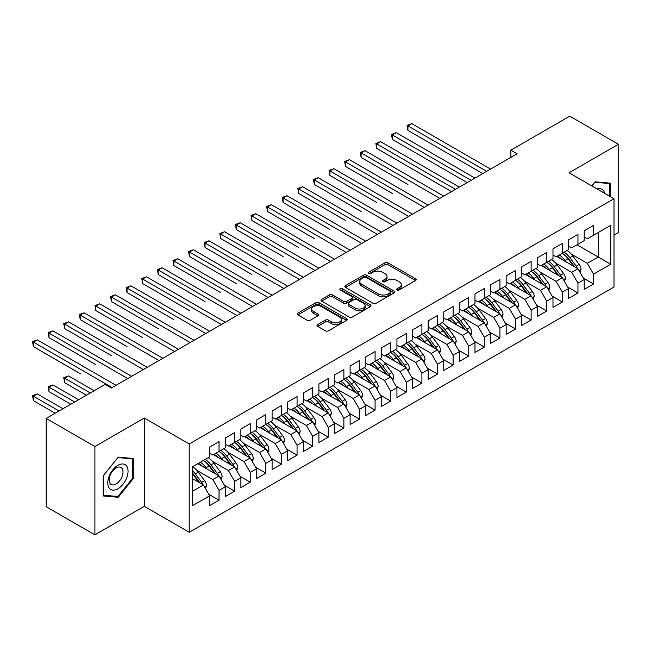 <?xml version="1.0" encoding="UTF-8"?>
<svg xmlns="http://www.w3.org/2000/svg" width="651" height="651" viewBox="0 0 651 651"><rect width="100%" height="100%" fill="white"/><g stroke="black" fill="none" stroke-linecap="round" stroke-linejoin="round"><path stroke-width="0.98" d="M397.134 289.939A1.514 0.879 0 0 0 399.275 289.939L415.55 280.54A2.165 1.253 0 0 0 416.184 279.653A2.165 1.253 0 0 0 415.55 278.774L387.98 262.858A2.165 1.253 0 0 0 384.92 262.858L368.645 272.248A1.514 0.879 0 0 0 368.197 272.867A1.514 0.879 0 0 0 368.645 273.485A1.514 0.879 0 0 0 370.785 273.485L372.893 272.273A6.933 4.004 0 0 1 382.698 272.273L384.993 273.599A6.933 4.004 0 0 1 387.028 276.431A6.933 4.004 0 0 1 384.993 279.263L382.886 280.475A1.514 0.879 0 0 0 382.446 281.094A1.514 0.879 0 0 0 382.886 281.712A1.514 0.879 0 0 0 385.034 281.712L387.142 280.5A6.933 4.004 0 0 1 396.939 280.5L399.242 281.826A6.933 4.004 0 0 1 401.268 284.65A6.933 4.004 0 0 1 399.242 287.482L397.134 288.702A1.514 0.879 0 0 0 396.687 289.321A1.514 0.879 0 0 0 397.134 289.939L397.134 288.702M317.672 324.58A2.165 1.253 0 0 0 317.037 325.467A2.165 1.253 0 0 0 317.672 326.354L325.41 330.814A2.165 1.253 0 0 0 328.47 330.814L346.544 320.382A2.165 1.253 0 0 0 347.178 319.495A2.165 1.253 0 0 0 346.544 318.616L318.974 302.691A2.165 1.253 0 0 0 315.914 302.691L297.841 313.131A2.165 1.253 0 0 0 297.206 314.018A2.165 1.253 0 0 0 297.841 314.897L307.182 320.292A2.165 1.253 0 0 0 310.242 320.292L317.981 315.825A2.165 1.253 0 0 0 318.616 314.946A2.165 1.253 0 0 0 317.981 314.059L313.343 311.381A5.794 3.345 0 0 1 311.65 309.013A5.794 3.345 0 0 1 315.222 305.929A5.794 3.345 0 0 1 321.537 306.654L339.692 317.135A5.794 3.345 0 0 1 341.393 319.495A5.794 3.345 0 0 1 337.812 322.587A5.794 3.345 0 0 1 331.497 321.863L328.47 320.113A2.165 1.253 0 0 0 325.41 320.113L317.672 324.58L317.672 326.354L325.41 321.92L325.41 320.113M94.891 446.545L94.891 534.837L144.286 506.323L144.286 418.032L94.891 446.545L46.205 418.43L105.112 384.424L111.354 388.029L517.097 153.774L510.848 150.169L510.848 157.379M144.286 418.032L189.229 443.974L613.999 198.734L613.999 287.026L189.229 532.274L189.229 443.974M613.999 235.133L618.45 232.57L618.45 144.27L569.055 172.784L613.999 198.734M618.45 144.27L569.763 116.163L510.848 150.169M373.047 303.317A2.165 1.253 0 0 0 376.107 303.317L394.18 292.877A2.165 1.253 0 0 0 394.815 291.99A2.165 1.253 0 0 0 394.18 291.111L366.611 275.194A2.165 1.253 0 0 0 363.551 275.194L345.478 285.626A2.165 1.253 0 0 0 344.843 286.513A2.165 1.253 0 0 0 345.478 287.392L373.047 303.317M340.798 290.265A1.514 0.879 0 0 1 342.336 290.476L342.336 288.678L370.362 304.863A2.165 1.253 0 0 1 370.997 305.742A2.165 1.253 0 0 1 370.362 306.629L352.289 317.061A2.165 1.253 0 0 1 349.229 317.061L321.659 301.144L321.659 299.379A2.165 1.253 0 0 0 321.024 300.266A2.165 1.253 0 0 0 321.659 301.144M321.659 299.379L329.39 294.911A2.165 1.253 0 0 1 332.458 294.911L343.638 301.364A2.165 1.253 0 0 0 346.698 301.364L351.833 298.402A2.165 1.253 0 0 0 352.468 297.523A2.165 1.253 0 0 0 351.833 296.636L340.188 289.915A1.514 0.879 0 0 1 339.749 289.296A1.514 0.879 0 0 1 340.685 288.491A1.514 0.879 0 0 1 342.336 288.678M577.014 244.776L598.245 257.031L598.245 232.521L610.728 225.311L593.557 235.223L593.557 225.401L584.199 230.812L584.199 240.626L577.958 244.231L577.958 234.409L568.592 239.82L568.592 249.642L562.35 253.239L562.35 243.425L552.984 248.828L552.984 258.65L546.742 262.255L546.742 252.433L537.384 257.837L537.384 267.659L531.135 271.264L531.135 261.442L521.777 266.845L521.777 276.667L515.535 280.272L515.535 270.45L506.169 275.853L506.169 285.675L499.927 289.28L499.927 279.458L490.561 284.869L490.561 294.683L484.32 298.288L484.32 288.466L474.961 293.878L474.961 303.7L468.72 307.296L468.72 297.483L459.354 302.886L459.354 312.708L453.112 316.313L453.112 306.491L443.746 311.894L443.746 321.716L437.505 325.321L437.505 315.499L428.146 320.902L428.146 330.724L421.905 334.329L421.905 324.507L412.539 329.911L412.539 339.732L406.297 343.337L406.297 333.515L396.931 338.927L396.931 348.741L390.69 352.346L390.69 342.532L381.331 347.935L381.331 357.757L375.082 361.362L375.082 351.54L365.724 356.943L365.724 366.765L359.482 370.37L359.482 360.548L350.116 365.952L350.116 375.773L343.874 379.378L343.874 369.556L334.508 374.96L334.508 384.782L328.267 388.387L328.267 378.565L318.909 383.976L318.909 393.79L312.667 397.395L312.667 387.573L303.301 392.984L303.301 402.806L297.059 406.403L297.059 396.589L287.693 401.993L287.693 411.814L281.452 415.419L281.452 405.597L272.094 411.001L272.094 420.823L265.852 424.428L265.852 414.606L256.486 420.009L256.486 429.831L250.244 433.436L250.244 423.614L240.878 429.017L240.878 438.839L234.637 442.444L234.637 432.622L225.279 438.033L225.279 447.847L219.037 451.452L219.037 441.63L209.671 447.042L209.671 456.864L192.501 466.767L192.501 505.689L209.671 495.785L203.429 484.971L192.501 478.664M610.728 225.311L610.728 264.233L593.557 274.144L587.316 263.338L571.244 254.053M583.337 278.067L593.557 283.966L593.557 274.144M593.557 283.966L584.199 289.37L584.199 279.548L577.958 283.152L571.708 272.346L555.637 263.061M567.729 287.075L577.958 292.974L577.958 283.152M577.958 292.974L568.592 298.378L568.592 288.564L562.35 292.161L556.109 281.354L540.029 272.069M552.129 296.083L562.35 301.983L562.35 292.161M562.35 301.983L552.984 307.394L552.984 297.572L546.742 301.177L540.501 290.362L524.429 281.077M536.522 305.091L546.742 310.999L546.742 301.177M546.742 310.999L537.384 316.402L537.384 306.58L531.135 310.185L524.893 299.37L508.822 290.094M520.914 314.099L531.135 320.007L531.135 310.185M531.135 320.007L521.777 325.41L521.777 315.589L515.535 319.193L509.294 308.379L493.214 299.102M505.314 323.116L515.535 329.015L515.535 319.193M515.535 329.015L506.169 334.419L506.169 324.597L499.927 328.202L493.686 317.395L477.606 308.11M489.707 332.124L499.927 338.024L499.927 328.202M499.927 338.024L490.561 343.427L490.561 333.605L484.32 337.21L478.078 326.403L462.007 317.118M474.099 341.132L484.32 347.032L484.32 337.21M484.32 347.032L474.961 352.435L474.961 342.621L468.72 346.226L462.479 335.411L446.399 326.127M458.499 350.14L468.72 356.04L468.72 346.226M468.72 356.04L459.354 361.451L459.354 351.63L453.112 355.234L446.871 344.42L430.791 335.135M442.892 359.149L453.112 365.056L453.112 355.234M453.112 365.056L443.746 370.46L443.746 360.638L437.505 364.243L431.263 353.428L415.192 344.151M427.284 368.165L437.505 374.065L437.505 364.243M437.505 374.065L428.146 379.468L428.146 369.646L421.905 373.251L415.663 362.436L399.584 353.159M411.684 377.173L421.905 383.073L421.905 373.251M421.905 383.073L412.539 388.476L412.539 378.654L406.297 382.259L400.056 371.452L383.976 362.168M396.077 386.181L406.297 392.081L406.297 382.259M406.297 392.081L396.931 397.484L396.931 387.67L390.69 391.267L384.448 380.461L368.376 371.176M380.469 395.19L390.69 401.089L390.69 391.267M390.69 401.089L381.331 406.501L381.331 396.679L375.082 400.284L368.84 389.469L352.769 380.184M364.861 404.198L375.082 410.097L375.082 400.284M375.082 410.097L365.724 415.509L365.724 405.687L359.482 409.292L353.241 398.477L337.161 389.2M349.261 413.206L359.482 419.114L359.482 409.292M359.482 419.114L350.116 424.517L350.116 414.695L343.874 418.3L337.633 407.485L321.553 398.209M333.654 422.222L343.874 428.122L343.874 418.3M343.874 428.122L334.508 433.525L334.508 423.703L328.267 427.308L322.025 416.494L305.954 407.217M318.046 431.231L328.267 437.13L328.267 427.308M328.267 437.13L318.909 442.534L318.909 432.712L312.667 436.316L306.426 425.51L290.346 416.225M302.446 440.239L312.667 446.138L312.667 436.316M312.667 446.138L303.301 451.542L303.301 441.728L297.059 445.325L290.818 434.518L274.738 425.233M286.839 449.247L297.059 455.147L297.059 445.325M297.059 455.147L287.693 460.558L287.693 450.736L281.452 454.341L275.21 443.526L259.139 434.241M271.231 458.255L281.452 464.155L281.452 454.341M281.452 464.155L272.094 469.566L272.094 459.744L265.852 463.349L259.611 452.535L243.531 443.258M255.631 467.263L265.852 473.171L265.852 463.349M265.852 473.171L256.486 478.575L256.486 468.753L250.244 472.357L244.003 461.543L227.923 452.266M240.024 476.28L250.244 482.179L250.244 472.357M250.244 482.179L240.878 487.583L240.878 477.761L234.637 481.366L228.395 470.559L212.324 461.274M224.416 485.288L234.637 491.188L234.637 481.366M234.637 491.188L225.279 496.591L225.279 486.769L219.037 490.374L212.787 479.567L196.716 470.282M208.808 494.296L219.037 500.196L219.037 490.374M219.037 500.196L209.671 505.599L209.671 495.785M209.671 453.259L212.787 455.057L219.037 451.452M192.501 491.277L203.429 484.971M225.279 444.251L228.395 446.049L234.637 442.444M212.787 479.567L219.037 475.962L197.806 463.707M225.279 486.769L219.037 475.962M240.878 435.234L244.003 437.041L250.244 433.436A16.885 9.749 60 0 1 255.859 438.937L261.442 446.383M228.395 470.559L234.637 466.954L213.414 454.699M240.878 477.761L234.637 466.954M256.486 426.226L259.611 428.032L265.852 424.428M244.003 461.543L250.244 457.938L229.022 445.691M256.486 468.753L250.244 457.938M272.094 417.218L275.21 419.016L281.452 415.419A16.885 9.749 60 0 1 287.067 420.92L292.649 428.366M259.611 452.535L265.852 448.93L244.621 436.683M272.094 459.744L265.852 448.93M287.693 408.21L290.818 410.008L297.059 406.403M275.21 443.526L281.452 439.921L260.229 427.666M287.693 450.736L281.452 439.921M303.301 399.201L306.426 401L312.667 397.395M290.818 434.518L297.059 430.913L275.837 418.658M303.301 441.728L297.059 430.913M318.909 390.185L322.025 391.992L328.267 388.387M306.426 425.51L312.667 421.905L291.445 409.65M318.909 432.712L312.667 421.905M334.508 381.177L337.633 382.983L343.874 379.378M322.025 416.494L328.267 412.897L307.044 400.642M334.508 423.703L328.267 412.897M350.116 372.169L353.241 373.975L359.482 370.37M337.633 407.485L343.874 403.88L322.652 391.633M350.116 414.695L343.874 403.88M365.724 363.16L368.84 364.959L375.082 361.362M353.241 398.477L359.482 394.872L338.26 382.617M365.724 405.687L359.482 394.872M381.331 354.152L384.448 355.951L390.69 352.346M368.84 389.469L375.082 385.864L353.859 373.609M381.331 396.679L375.082 385.864M396.931 345.144L400.056 346.942L406.297 343.337M384.448 380.461L390.69 376.856L369.467 364.601M396.931 387.67L390.69 376.856M412.539 336.128L415.663 337.934L421.905 334.329M400.056 371.452L406.297 367.848L385.075 355.592M412.539 378.654L406.297 367.848M428.146 327.119L431.263 328.926L437.505 325.321M415.663 362.436L421.905 358.839L400.674 346.584M428.146 369.646L421.905 358.839M443.746 318.111L446.871 319.918L453.112 316.313M431.263 353.428L437.505 349.823L416.282 337.576M443.746 360.638L437.505 349.823M459.354 309.103L462.479 310.901L468.72 307.296M446.871 344.42L453.112 340.815L431.89 328.56M459.354 351.63L453.112 340.815M474.961 300.095L478.078 301.893L484.32 298.288M462.479 335.411L468.72 331.807L447.497 319.551M474.961 342.621L468.72 331.807M490.561 291.087L493.686 292.885L499.927 289.28M478.078 326.403L484.32 322.798L463.097 310.543M490.561 333.605L484.32 322.798M506.169 282.07L509.294 283.877L515.535 280.272M493.686 317.395L499.927 313.79L478.705 301.535M506.169 324.597L499.927 313.79M521.777 273.062L524.893 274.868L531.135 271.264M509.294 308.379L515.535 304.782L494.312 292.527M521.777 315.589L515.535 304.782M537.384 264.054L540.501 265.852L546.742 262.255M524.893 299.37L531.135 295.766L509.912 283.519M537.384 306.58L531.135 295.766M552.984 255.046L556.109 256.844L562.35 253.239M540.501 290.362L546.742 286.757L525.52 274.502M552.984 297.572L546.742 286.757M568.592 246.037L571.708 247.836L577.958 244.231M556.109 281.354L562.35 277.749L541.127 265.494M568.592 288.564L562.35 277.749M584.199 237.029L587.316 238.827L593.557 235.223M571.708 272.346L577.958 268.741L556.727 256.486M584.199 279.548L577.958 268.741M46.205 418.43L46.205 506.73L94.891 534.837M144.286 506.323L189.229 532.274M587.316 263.338L598.245 257.031L610.728 264.233M610.182 196.529L610.182 183.151L595.12 181.808L591.816 185.926M133.284 478.566L133.284 458.491L118.222 457.14L103.167 475.873L103.167 495.956L118.222 497.299L133.284 478.566L132.503 478.119M397.737 290.151L399.242 289.288A6.933 4.004 0 0 0 401.268 286.456L401.268 284.65M387.028 276.431L387.028 278.229A6.933 4.004 0 0 1 384.993 281.061L383.496 281.924M415.55 278.774L415.55 280.54L387.98 264.656A2.165 1.253 0 0 0 384.92 264.656L369.247 273.705M394.156 292.893L366.611 276.992A2.165 1.253 0 0 0 363.551 276.992L345.502 287.408M390.356 292.616A1.514 0.879 0 0 0 390.795 291.99A1.514 0.879 0 0 0 390.356 291.371L366.155 277.399A1.514 0.879 0 0 0 364.007 277.399L361.785 278.685A6.933 4.004 0 0 0 359.759 281.517A6.933 4.004 0 0 0 361.785 284.341L378.329 293.894A6.933 4.004 0 0 0 388.134 293.894L390.356 292.616L390.356 294.415A1.514 0.879 0 0 0 390.795 293.796L390.795 291.99M359.759 281.517L359.759 283.315A6.933 4.004 0 0 0 361.785 286.147L361.785 284.341M390.356 294.415L388.134 295.7A6.933 4.004 0 0 1 378.329 295.7L361.785 286.147M321.684 301.161L329.39 296.718L329.39 294.911M352.468 297.523L352.468 299.322A2.165 1.253 0 0 1 351.833 300.209L346.698 303.171A2.165 1.253 0 0 1 343.638 303.171L332.458 296.718A2.165 1.253 0 0 0 329.39 296.718M342.336 290.476L370.338 306.645M355.243 308.069A5.794 3.345 0 0 0 361.557 308.794A5.794 3.345 0 0 0 365.13 305.701A5.794 3.345 0 0 0 363.437 303.333L357.041 299.647A2.165 1.253 0 0 0 353.973 299.647L348.846 302.609A2.165 1.253 0 0 0 348.212 303.488A2.165 1.253 0 0 0 348.846 304.375L355.243 308.069L355.243 309.868A5.794 3.345 0 0 0 361.557 310.592A5.794 3.345 0 0 0 365.13 307.5L365.13 305.701M348.212 303.488L348.212 305.295A2.165 1.253 0 0 0 348.846 306.173L348.846 304.375M355.243 309.868L348.846 306.173M341.393 319.495L341.393 321.301A5.794 3.345 0 0 1 337.812 324.393A5.794 3.345 0 0 1 331.497 323.661L328.47 321.92A2.165 1.253 0 0 0 325.41 321.92M311.65 309.013L311.65 310.82A5.794 3.345 0 0 0 313.343 313.188L313.343 311.381M317.948 315.841L313.343 313.188M346.519 320.398L318.974 304.497A2.165 1.253 0 0 0 315.914 304.497L297.865 314.913M116.635 496.379L118.222 497.299M580.041 272.346L581.042 269.441A5.851 3.377 -120 0 0 579.178 264.461L572.799 255.949A16.885 9.749 -120 0 0 567.151 250.472M566.061 261.873L564.995 260.457A16.885 9.749 -120 0 0 559.347 254.972M561.911 259.48A14.013 8.089 -120 0 0 557.289 256.168M577.502 268.481A5.851 3.377 -120 0 0 576.208 266.178L569.837 257.666A16.885 9.749 -120 0 0 564.189 252.181M563.343 253.996A14.013 8.089 60 0 1 568.722 258.976L574.573 266.788M407.933 184.453L361.118 157.428L361.118 152.92L365.024 150.666L443.746 196.122M562.318 253.263A16.885 9.749 60 0 1 567.965 258.74L573.547 266.194M486.663 171.343L407.933 125.895L411.839 123.641L490.561 169.089M482.765 173.597L407.933 130.395L407.933 125.895L407.078 125.399L411.839 123.641M407.933 130.395L407.078 125.399M564.433 281.354L565.434 278.449A5.851 3.377 -120 0 0 563.571 273.469L557.199 264.957A16.885 9.749 -120 0 0 551.543 259.48M550.453 270.881L549.395 269.465A16.885 9.749 -120 0 0 543.748 263.98M546.303 268.489A14.013 8.089 -120 0 0 541.681 265.177M561.894 277.489A5.851 3.377 -120 0 0 560.609 275.186L554.229 266.674A16.885 9.749 -120 0 0 548.581 261.189M547.735 263.004A14.013 8.089 60 0 1 553.114 267.984L558.965 275.796M392.333 193.461L345.51 166.436L345.51 161.928L349.416 159.674L428.146 205.13M546.71 262.272A16.885 9.749 60 0 1 552.357 267.756L557.94 275.202M548.826 290.37L549.835 287.457A5.851 3.377 -120 0 0 547.963 282.485L541.591 273.973A16.885 9.749 -120 0 0 535.944 268.489M534.853 279.889L533.787 278.473A16.885 9.749 -120 0 0 528.14 272.997M530.703 277.497A14.013 8.089 -120 0 0 526.073 274.185M546.295 286.497A5.851 3.377 -120 0 0 545.001 284.194L538.629 275.682A16.885 9.749 -120 0 0 532.974 270.198M532.127 272.012A14.013 8.089 60 0 1 537.514 277L543.365 284.804M376.726 202.477L329.911 175.444L329.911 170.936L333.808 168.69L412.539 214.138M531.102 271.28A16.885 9.749 60 0 1 536.75 276.765L542.332 284.21M471.055 180.351L392.333 134.903L396.231 132.649L474.961 178.105M467.158 182.606L392.333 139.404L392.333 134.903L391.471 134.407L396.231 132.649M392.333 139.404L391.471 134.407M455.456 189.368L376.726 143.912L380.623 141.658L459.354 187.114M451.55 191.614L376.726 148.412L376.726 143.912L375.863 143.415L380.623 141.658M376.726 148.412L375.863 143.415M604.689 193.355A14.346 8.284 120 0 0 603.591 190.784A14.346 8.284 120 0 0 597.097 188.977M594.778 182.239L609.401 183.558L609.401 196.073M608.433 182.996L609.401 183.558M591.84 185.942L594.811 182.256M109.124 487.973A14.346 8.284 120 0 0 122.982 484.254A14.346 8.284 120 0 0 126.693 466.116A14.346 8.284 120 0 0 112.843 469.827A14.346 8.284 120 0 0 109.124 487.973M110.052 483.457A9.822 5.672 120 0 0 111.15 484.482A9.822 5.672 120 0 0 120.289 479.893A9.822 5.672 120 0 0 122.079 468.492A9.822 5.672 120 0 0 120.972 467.467A9.822 5.672 120 0 0 111.834 472.056A9.822 5.672 120 0 0 110.052 483.457M117.912 457.588L132.503 458.89L132.503 478.347L117.912 496.493L103.322 495.191L103.322 475.735L117.88 457.572M131.535 458.328L132.503 458.89M533.218 299.379L534.227 296.474A5.851 3.377 -120 0 0 532.363 291.493L525.984 282.982A16.885 9.749 -120 0 0 520.336 277.497M519.246 288.898L518.18 287.482A16.885 9.749 -120 0 0 512.532 282.005M515.096 286.505A14.013 8.089 -120 0 0 510.474 283.193M530.687 295.505A5.851 3.377 -120 0 0 529.393 293.202L523.022 284.69A16.885 9.749 -120 0 0 517.374 279.214M516.528 281.02A14.013 8.089 60 0 1 521.907 286.009L527.758 293.813M361.118 211.485L314.303 184.453L314.303 179.953L318.201 177.699L396.931 223.147M515.502 280.288A16.885 9.749 60 0 1 521.15 285.773L526.732 293.219M517.618 308.387L518.619 305.482A5.851 3.377 -120 0 0 516.756 300.502L510.376 291.99A16.885 9.749 -120 0 0 504.728 286.505M503.638 297.914L502.58 296.49A16.885 9.749 -120 0 0 496.933 291.013M499.488 295.513A14.013 8.089 -120 0 0 494.866 292.201M515.079 304.513A5.851 3.377 -120 0 0 513.794 302.21L507.414 293.699A16.885 9.749 -120 0 0 501.766 288.222M500.92 290.037A14.013 8.089 60 0 1 506.299 295.017L512.15 302.829M345.51 220.494L298.695 193.461L298.695 188.961L302.601 186.707L381.331 232.163M499.895 289.304A16.885 9.749 60 0 1 505.542 294.781L511.125 302.235M439.848 198.376L360.263 152.424L365.024 150.666M361.118 157.428L360.263 152.424M424.24 207.384L344.656 161.432L349.416 159.674M345.51 166.436L344.656 161.432M502.011 317.395L503.02 314.49A5.851 3.377 -120 0 0 501.148 309.51L494.776 300.998A16.885 9.749 -120 0 0 489.129 295.521M488.03 306.922L486.972 305.506A16.885 9.749 -120 0 0 481.325 300.021M483.888 304.522A14.013 8.089 -120 0 0 479.258 301.21M499.48 313.53A5.851 3.377 -120 0 0 498.186 311.219L491.806 302.707A16.885 9.749 -120 0 0 486.159 297.23M485.312 299.045A14.013 8.089 60 0 1 490.699 304.025L496.55 311.837M329.911 229.502L283.095 202.477L283.095 197.969L286.993 195.715L365.724 241.171M484.287 298.313A16.885 9.749 60 0 1 489.934 303.789L495.517 311.243M408.641 216.392L329.048 170.44L333.808 168.69M329.911 175.444L329.048 170.44M486.403 326.403L487.412 323.498A5.851 3.377 -120 0 0 485.548 318.518L479.169 310.006A16.885 9.749 -120 0 0 473.521 304.53M472.431 315.93L471.365 314.514A16.885 9.749 -120 0 0 465.717 309.03M468.281 313.538A14.013 8.089 -120 0 0 463.658 310.226M483.872 322.538A5.851 3.377 -120 0 0 482.578 320.235L476.207 311.723A16.885 9.749 -120 0 0 470.559 306.239M469.705 308.053A14.013 8.089 60 0 1 475.092 313.033L480.943 320.845M314.303 238.51L267.488 211.485L267.488 206.977L271.386 204.723L350.116 250.179M468.679 307.321A16.885 9.749 60 0 1 474.335 312.797L479.909 320.251M393.033 225.401L313.448 179.456L318.201 177.699M314.303 184.453L313.448 179.456M470.803 335.411L471.804 332.506A5.851 3.377 -120 0 0 469.941 327.526L463.561 319.014A16.885 9.749 -120 0 0 457.913 313.538M456.823 324.939L455.765 323.523A16.885 9.749 -120 0 0 450.11 318.038M452.673 322.546A14.013 8.089 -120 0 0 448.051 319.234M468.264 331.546A5.851 3.377 -120 0 0 466.979 329.243L460.599 320.731A16.885 9.749 -120 0 0 454.951 315.247M454.105 317.061A14.013 8.089 60 0 1 459.484 322.05L465.335 329.854M298.695 247.518L251.88 220.494L251.88 215.986L255.786 213.731L334.508 259.188M453.08 316.329A16.885 9.749 60 0 1 458.727 321.814L464.309 329.26M377.425 234.409L297.841 188.464L302.601 186.707M298.695 193.461L297.841 188.464M455.195 344.428L456.205 341.523A5.851 3.377 -120 0 0 454.333 336.543L447.961 328.031A16.885 9.749 -120 0 0 442.314 322.546M441.215 333.947L440.157 332.531A16.885 9.749 -120 0 0 434.51 327.054M437.065 331.554A14.013 8.089 -120 0 0 432.443 328.242M452.657 340.554A5.851 3.377 -120 0 0 451.371 338.251L444.991 329.74A16.885 9.749 -120 0 0 439.344 324.255M438.497 326.07A14.013 8.089 60 0 1 443.884 331.058L449.727 338.862M283.095 256.535L236.28 229.502L236.28 224.994L240.178 222.748L318.909 268.196M437.472 325.337A16.885 9.749 60 0 1 443.119 330.822L448.702 338.268M361.818 243.425L282.233 197.473L286.993 195.715M283.095 202.477L282.233 197.473M439.588 353.436L440.597 350.531A5.851 3.377 -120 0 0 438.733 345.551L432.354 337.039A16.885 9.749 -120 0 0 426.706 331.554M425.616 342.963L424.55 341.539A16.885 9.749 -120 0 0 418.902 336.062M421.466 340.563A14.013 8.089 -120 0 0 416.835 337.251M437.057 349.563A5.851 3.377 -120 0 0 435.763 347.26L429.391 338.748A16.885 9.749 -120 0 0 423.736 333.271M422.89 335.086A14.013 8.089 60 0 1 428.277 340.066L434.127 347.87M267.488 265.543L220.673 238.51L220.673 234.01L224.571 231.756L303.301 277.204M421.864 334.345A16.885 9.749 60 0 1 427.52 339.83L433.094 347.284M346.218 252.433L266.625 206.481L271.386 204.723M267.488 211.485L266.625 206.481M423.988 362.444L424.989 359.539A5.851 3.377 -120 0 0 423.126 354.559L416.746 346.047A16.885 9.749 -120 0 0 411.098 340.563M410.008 351.971L408.942 350.555A16.885 9.749 -120 0 0 403.295 345.071M405.858 349.571A14.013 8.089 -120 0 0 401.236 346.259M421.449 358.571A5.851 3.377 -120 0 0 420.155 356.268L413.784 347.756A16.885 9.749 -120 0 0 408.136 342.28M407.29 344.094A14.013 8.089 60 0 1 412.669 349.074L418.52 356.886M251.88 274.551L205.065 247.518L205.065 243.018L208.971 240.764L287.693 286.22M406.265 343.362A16.885 9.749 60 0 1 411.912 348.838L417.494 356.292M330.61 261.442L251.026 215.489L255.786 213.731M251.88 220.494L251.026 215.489M408.38 371.452L409.381 368.547A5.851 3.377 -120 0 0 407.518 363.567L401.146 355.055A16.885 9.749 -120 0 0 395.491 349.579M394.4 360.98L393.342 359.564A16.885 9.749 -120 0 0 387.695 354.079M390.25 358.579A14.013 8.089 -120 0 0 385.628 355.275M405.842 367.587A5.851 3.377 -120 0 0 404.556 365.276L398.176 356.764A16.885 9.749 -120 0 0 392.529 351.288M391.682 353.102A14.013 8.089 60 0 1 397.061 358.083L402.912 365.895M236.28 283.559L189.457 256.535L189.457 252.027L193.363 249.772L272.094 295.228M390.657 352.37A16.885 9.749 60 0 1 396.304 357.847L401.887 365.301M315.003 270.45L235.418 224.505L240.178 222.748M236.28 229.502L235.418 224.505M392.773 380.461L393.782 377.556A5.851 3.377 -120 0 0 391.91 372.575L385.538 364.064A16.885 9.749 -120 0 0 379.891 358.587M378.801 369.988L377.735 368.572A16.885 9.749 -120 0 0 372.087 363.087M374.65 367.595A14.013 8.089 -120 0 0 370.02 364.283M390.242 376.595A5.851 3.377 -120 0 0 388.948 374.292L382.576 365.781A16.885 9.749 -120 0 0 376.921 360.296M376.075 362.111A14.013 8.089 60 0 1 381.462 367.091L387.312 374.903M220.673 292.568L173.858 265.543L173.858 261.035L177.756 258.781L256.486 304.237M375.049 361.378A16.885 9.749 60 0 1 380.697 366.855L386.279 374.309M299.403 279.458L219.81 233.514L224.571 231.756M220.673 238.51L219.81 233.514M377.173 389.477L378.174 386.564A5.851 3.377 -120 0 0 376.311 381.584L369.931 373.072A16.885 9.749 -120 0 0 364.283 367.595M363.193 378.996L362.127 377.58A16.885 9.749 -120 0 0 356.479 372.095M359.043 376.603A14.013 8.089 -120 0 0 354.421 373.292M374.634 385.604A5.851 3.377 -120 0 0 373.34 383.301L366.969 374.789A16.885 9.749 -120 0 0 361.321 369.304M360.475 371.119A14.013 8.089 60 0 1 365.854 376.107L371.705 383.911M205.065 301.584L158.25 274.551L158.25 270.043L162.148 267.797L240.878 313.245M359.45 370.386A16.885 9.749 60 0 1 365.097 375.871L370.679 383.317M283.795 288.466L204.211 242.522L208.971 240.764M205.065 247.518L204.211 242.522M361.565 398.485L362.566 395.58A5.851 3.377 -120 0 0 360.703 390.6L354.331 382.088A16.885 9.749 -120 0 0 348.676 376.603M347.585 388.004L346.527 386.588A16.885 9.749 -120 0 0 340.88 381.112M343.435 385.612A14.013 8.089 -120 0 0 338.813 382.3M359.026 394.612A5.851 3.377 -120 0 0 357.741 392.309L351.361 383.797A16.885 9.749 -120 0 0 345.714 378.312M344.867 380.127A14.013 8.089 60 0 1 350.246 385.115L356.097 392.919M189.457 310.592L142.642 283.559L142.642 279.051L146.548 276.805L225.279 322.253M343.842 379.395A16.885 9.749 60 0 1 349.489 384.879L355.072 392.325M268.188 297.483L188.603 251.53L193.363 249.772M189.457 256.535L188.603 251.53M345.958 407.493L346.967 404.588A5.851 3.377 -120 0 0 345.095 399.608L338.723 391.096A16.885 9.749 -120 0 0 333.076 385.612M331.977 397.02L330.92 395.596A16.885 9.749 -120 0 0 325.272 390.12M327.835 394.62A14.013 8.089 -120 0 0 323.205 391.308M343.427 403.62A5.851 3.377 -120 0 0 342.133 401.317L335.753 392.805A16.885 9.749 -120 0 0 330.106 387.329M329.26 389.143A14.013 8.089 60 0 1 334.647 394.124L340.497 401.936M173.858 319.6L127.043 292.568L127.043 288.067L130.941 285.813L209.671 331.269M328.234 388.403A16.885 9.749 60 0 1 333.882 393.888L339.464 401.341M252.588 306.491L172.995 260.538L177.756 258.781M173.858 265.543L172.995 260.538M330.35 416.502L331.359 413.597A5.851 3.377 -120 0 0 329.496 408.616L323.116 400.105A16.885 9.749 -120 0 0 317.468 394.62M316.378 406.029L315.312 404.613A16.885 9.749 -120 0 0 309.664 399.128M312.228 403.628A14.013 8.089 -120 0 0 307.606 400.316M327.819 412.636A5.851 3.377 -120 0 0 326.525 410.325L320.154 401.813A16.885 9.749 -120 0 0 314.506 396.337M313.652 398.152A14.013 8.089 60 0 1 319.039 403.132L324.89 410.944M158.25 328.609L111.435 301.576L111.435 297.076L115.333 294.822L194.063 340.278M312.626 397.419A16.885 9.749 60 0 1 318.282 402.896L323.856 410.35M236.98 315.499L157.396 269.547L162.148 267.797M158.25 274.551L157.396 269.547M314.75 425.51L315.751 422.605A5.851 3.377 -120 0 0 313.888 417.625L307.508 409.113A16.885 9.749 -120 0 0 301.861 403.636M300.77 415.037L299.712 413.621A16.885 9.749 -120 0 0 294.057 408.136M296.62 412.644A14.013 8.089 -120 0 0 291.998 409.333M312.211 421.645A5.851 3.377 -120 0 0 310.926 419.334L304.546 410.83A16.885 9.749 -120 0 0 298.899 405.345M298.052 407.16A14.013 8.089 60 0 1 303.431 412.14L309.282 419.952M142.642 337.617L95.827 310.592L95.827 306.084L99.733 303.83L178.455 349.286M297.027 406.427A16.885 9.749 60 0 1 302.674 411.904L308.257 419.358M221.373 324.507L141.788 278.563L146.548 276.805M142.642 283.559L141.788 278.563M299.143 434.518L300.152 431.613A5.851 3.377 -120 0 0 298.28 426.633L291.908 418.121A16.885 9.749 -120 0 0 286.261 412.644M285.162 424.045L284.105 422.629A16.885 9.749 -120 0 0 278.457 417.145M281.012 421.653A14.013 8.089 -120 0 0 276.39 418.341M296.604 430.653A5.851 3.377 -120 0 0 295.318 428.35L288.938 419.838A16.885 9.749 -120 0 0 283.291 414.353M282.444 416.168A14.013 8.089 60 0 1 287.832 421.148L293.674 428.96M127.043 346.625L80.228 319.6L80.228 315.092L84.125 312.838L162.856 358.294M205.765 333.515L126.18 287.571L130.941 285.813M127.043 292.568L126.18 287.571M283.535 443.534L284.544 440.621A5.851 3.377 -120 0 0 282.68 435.641L276.301 427.129A16.885 9.749 -120 0 0 270.653 421.653M269.563 433.053L268.497 431.637A16.885 9.749 -120 0 0 262.849 426.161M265.413 430.661A14.013 8.089 -120 0 0 260.782 427.349M281.004 439.661A5.851 3.377 -120 0 0 279.71 437.358L273.339 428.846A16.885 9.749 -120 0 0 267.691 423.362M266.837 425.176A14.013 8.089 60 0 1 272.224 430.165L278.075 437.968M111.435 355.641L64.62 328.609L64.62 324.1L68.518 321.854L147.248 367.302M265.811 424.444A16.885 9.749 60 0 1 271.467 429.929L277.041 437.374M190.165 342.524L110.572 296.579L115.333 294.822M111.435 301.576L110.572 296.579M267.935 452.543L268.936 449.638A5.851 3.377 -120 0 0 267.073 444.657L260.693 436.146A16.885 9.749 -120 0 0 255.046 430.661M253.955 442.062L252.889 440.646A16.885 9.749 -120 0 0 247.242 435.169M249.805 439.669A14.013 8.089 -120 0 0 245.183 436.357M265.396 448.669A5.851 3.377 -120 0 0 264.111 446.366L257.731 437.854A16.885 9.749 -120 0 0 252.083 432.37M251.237 434.184A14.013 8.089 60 0 1 256.616 439.173L262.467 446.977M95.827 364.65L49.012 337.617L49.012 333.117L52.918 330.863L131.64 376.311M174.558 351.54L94.973 305.588L99.733 303.83M95.827 310.592L94.973 305.588M252.328 461.551L253.337 458.646A5.851 3.377 -120 0 0 251.465 453.666L245.093 445.154A16.885 9.749 -120 0 0 239.438 439.669M238.347 451.078L237.29 449.654A16.885 9.749 -120 0 0 231.642 444.177M234.197 448.677A14.013 8.089 -120 0 0 229.575 445.365M249.789 457.677A5.851 3.377 -120 0 0 248.503 455.375L242.123 446.863A16.885 9.749 -120 0 0 236.476 441.386M235.629 443.201A14.013 8.089 60 0 1 241.008 448.181L246.859 455.993M80.228 373.658L33.404 346.625L33.404 342.125L37.31 339.871L116.041 385.327M234.604 442.468A16.885 9.749 60 0 1 240.252 447.945L245.834 455.399M158.95 360.548L79.365 314.596L84.125 312.838M80.228 319.6L79.365 314.596M236.72 470.559L237.729 467.654A5.851 3.377 -120 0 0 235.857 462.674L229.486 454.162A16.885 9.749 -120 0 0 223.838 448.677M222.748 460.086L221.682 458.67A16.885 9.749 -120 0 0 216.034 453.186M218.598 457.686A14.013 8.089 -120 0 0 213.967 454.374M234.189 466.694A5.851 3.377 -120 0 0 232.895 464.383L226.524 455.871A16.885 9.749 -120 0 0 220.868 450.394M220.022 452.209A14.013 8.089 60 0 1 225.409 457.189L231.26 465.001M94.192 390.73L68.518 375.912L64.62 378.158L64.62 382.666L86.388 395.238M218.996 451.477A16.885 9.749 60 0 1 224.644 456.953L230.226 464.407M64.62 382.666L63.757 377.67L90.286 392.984M63.757 377.67L68.518 375.912M143.35 369.556L63.757 323.604L68.518 321.854M64.62 328.609L63.757 323.604M221.12 479.567L222.121 476.662A5.851 3.377 -120 0 0 220.258 471.682L213.878 463.17A16.885 9.749 -120 0 0 208.23 457.694M207.14 469.094L206.074 467.678A16.885 9.749 -120 0 0 200.427 462.194M202.99 466.702A14.013 8.089 -120 0 0 198.368 463.39M218.581 475.702A5.851 3.377 -120 0 0 217.288 473.399L210.916 464.887A16.885 9.749 -120 0 0 205.268 459.403M204.422 461.217A14.013 8.089 60 0 1 209.801 466.197L215.652 474.009M78.584 399.738L52.918 384.92L49.012 387.174L49.012 391.674L70.78 404.247M203.397 460.485A16.885 9.749 60 0 1 209.044 465.961L214.627 473.415M49.012 391.674L48.158 386.678L74.686 401.993M48.158 386.678L52.918 384.92M127.742 378.565L48.158 332.62L52.918 330.863M49.012 337.617L48.158 332.62M205.513 488.575L206.513 485.67A5.851 3.377 -120 0 0 204.65 480.69L198.278 472.178A16.885 9.749 -120 0 0 192.623 466.702M202.974 484.71A5.851 3.377 -120 0 0 201.688 482.407L195.308 473.895A16.885 9.749 -120 0 0 192.501 470.714M192.501 473.204A14.013 8.089 60 0 1 194.193 475.206L200.044 483.018M62.976 408.747L37.31 393.928L33.404 396.182L33.404 400.682L55.18 413.255M192.501 473.798A16.885 9.749 60 0 1 193.437 474.978L199.019 482.424M33.404 400.682L32.55 395.686L59.078 411.001M32.55 395.686L37.31 393.928M112.135 387.573L32.55 341.629L37.31 339.871M33.404 346.625L32.55 341.629M399.242 289.288L399.242 287.482M382.886 281.712L382.886 280.475M384.993 281.061L384.993 279.263M368.645 273.485L368.645 272.248M384.92 264.656L384.92 262.858M387.98 264.656L387.98 262.858M345.478 287.392L345.478 285.626M363.551 276.992L363.551 275.194M366.611 276.992L366.611 275.194M394.18 292.877L394.18 291.111M378.329 295.7L378.329 293.894M388.134 295.7L388.134 293.894M332.458 296.718L332.458 294.911M343.638 303.171L343.638 301.364M346.698 303.171L346.698 301.364M351.833 300.209L351.833 298.402M370.362 306.629L370.362 304.863M328.47 321.92L328.47 320.113M331.497 323.661L331.497 321.863M317.981 315.825L317.981 314.059M297.841 314.897L297.841 313.131M315.914 304.497L315.914 302.691M318.974 304.497L318.974 302.691M346.544 320.382L346.544 318.616M579.073 270.67L581.001 269.555M569.837 257.666L572.799 255.949M564.995 260.457L567.965 258.74M576.208 266.178L579.178 264.461M563.465 279.686L565.402 278.563M554.229 266.674L557.199 264.957M549.395 269.465L552.357 267.756M560.609 275.186L563.571 273.469M547.857 288.694L549.794 287.571M538.629 275.682L541.591 273.973M533.787 278.473L536.75 276.765M545.001 284.194L547.963 282.485M532.258 297.702L534.186 296.587M523.022 284.69L525.984 282.982M518.18 287.482L521.15 285.773M529.393 293.202L532.363 291.493M516.65 306.711L518.587 305.596M507.414 293.699L510.376 291.99M502.58 296.49L505.542 294.781M513.794 302.21L516.756 300.502M501.042 315.719L502.979 314.604M491.806 302.707L494.776 300.998M486.972 305.506L489.934 303.789M498.186 311.219L501.148 309.51M485.443 324.727L487.371 323.612M476.207 311.723L479.169 310.006M471.365 314.514L474.335 312.797M482.578 320.235L485.548 318.518M469.835 333.743L471.772 332.62M460.599 320.731L463.561 319.014M455.765 323.523L458.727 321.814M466.979 329.243L469.941 327.526M454.227 342.751L456.164 341.629M444.991 329.74L447.961 328.031M440.157 332.531L443.119 330.822M451.371 338.251L454.333 336.543M438.619 351.76L440.556 350.645M429.391 338.748L432.354 337.039M424.55 341.539L427.52 339.83M435.763 347.26L438.733 345.551M423.02 360.768L424.948 359.653M413.784 347.756L416.746 346.047M408.942 350.555L411.912 348.838M420.155 356.268L423.126 354.559M407.412 369.776L409.349 368.661M398.176 356.764L401.146 355.055M393.342 359.564L396.304 357.847M404.556 365.276L407.518 363.567M391.804 378.784L393.741 377.67M382.576 365.781L385.538 364.064M377.735 368.572L380.697 366.855M388.948 374.292L391.91 372.575M376.205 387.801L378.133 386.678M366.969 374.789L369.931 373.072M362.127 377.58L365.097 375.871M373.34 383.301L376.311 381.584M360.597 396.809L362.534 395.686M351.361 383.797L354.331 382.088M346.527 386.588L349.489 384.879M357.741 392.309L360.703 390.6M344.989 405.817L346.926 404.702M335.753 392.805L338.723 391.096M330.92 395.596L333.882 393.888M342.133 401.317L345.095 399.608M329.39 414.825L331.318 413.71M320.154 401.813L323.116 400.105M315.312 404.613L318.282 402.896M326.525 410.325L329.496 408.616M313.782 423.834L315.719 422.719M304.546 410.83L307.508 409.113M299.712 413.621L302.674 411.904M310.926 419.334L313.888 417.625M298.174 432.842L300.111 431.727M288.938 419.838L291.908 418.121M284.105 422.629L287.067 420.92M295.318 428.35L298.28 426.633M282.567 441.858L284.503 440.735M273.339 428.846L276.301 427.129M268.497 431.637L271.467 429.929M279.71 437.358L282.68 435.641M266.967 450.866L268.904 449.751M257.731 437.854L260.693 436.146M252.889 440.646L255.859 438.937M264.111 446.366L267.073 444.657M251.359 459.875L253.296 458.76M242.123 446.863L245.093 445.154M237.29 449.654L240.252 447.945M248.503 455.375L251.465 453.666M235.752 468.883L237.688 467.768M226.524 455.871L229.486 454.162M221.682 458.67L224.644 456.953M232.895 464.383L235.857 462.674M220.152 477.891L222.081 476.776M210.916 464.887L213.878 463.17M206.074 467.678L209.044 465.961M217.288 473.399L220.258 471.682M204.544 486.899L206.481 485.784M195.308 473.895L198.278 472.178M192.501 475.515L193.437 474.978M201.688 482.407L204.65 480.69"/></g></svg>
